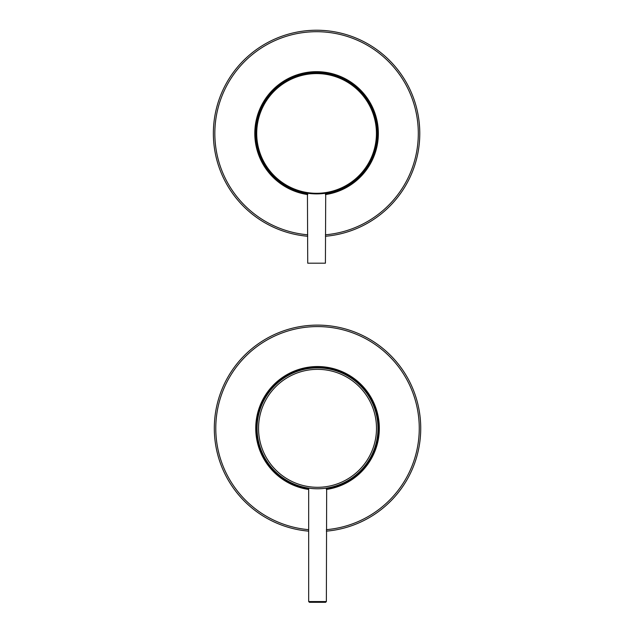 <?xml version="1.0" encoding="UTF-8"?>
<svg xmlns="http://www.w3.org/2000/svg" width="634" height="634" viewBox="0 0 634 634"><rect width="100%" height="100%" fill="white"/><g stroke="black" fill="none" stroke-linecap="round" stroke-linejoin="round"><path stroke-width="0.95" d="M323.039 193.544L325.717 193.196L325.416 263.189L307.728 263.189L307.435 193.196L310.105 193.544M308.679 488.117L308.679 601.563L326.367 601.563L326.668 488.077L323.99 488.426M311.056 488.426L308.679 488.125M257.071 428.322A60.452 60.452 0 0 1 317.523 367.871A60.452 60.452 0 0 1 377.975 428.322A60.452 60.452 0 0 1 317.523 488.774A60.452 60.452 0 0 1 257.071 428.322A60.452 60.452 0 0 0 317.523 488.774A60.452 60.452 0 0 0 377.975 428.322M325.543 602.3L309.503 602.3M256.12 133.441A60.452 60.452 0 0 1 316.572 72.989A60.452 60.452 0 0 1 377.024 133.441A60.452 60.452 0 0 1 316.572 193.893A60.452 60.452 0 0 1 256.12 133.441A60.452 60.452 0 0 0 316.572 193.893A60.452 60.452 0 0 0 377.024 133.441M307.728 236.268A103.207 103.207 0 0 1 213.365 134.036A103.207 103.207 0 0 1 315.978 30.234A103.207 103.207 0 0 1 419.779 132.847A103.207 103.207 0 0 1 325.416 236.268M325.416 193.988A61.189 61.189 0 0 0 377.761 133.092A61.189 61.189 0 0 0 316.223 72.252A61.189 61.189 0 0 0 255.383 133.798A61.189 61.189 0 0 0 307.728 193.988M308.679 531.149A103.207 103.207 0 0 1 214.411 423.829A103.207 103.207 0 0 1 322.009 325.21A103.207 103.207 0 0 1 420.635 432.808A103.207 103.207 0 0 1 326.367 531.149M326.367 488.862A61.189 61.189 0 0 0 320.186 367.189A61.189 61.189 0 0 0 256.398 425.66A61.189 61.189 0 0 0 308.679 488.862M376.501 428.322A58.978 58.978 0 0 0 317.523 369.345A58.978 58.978 0 0 0 258.545 428.322A58.978 58.978 0 0 0 317.523 487.3A58.978 58.978 0 0 0 376.501 428.322M376.43 133.441A59.858 59.858 0 0 0 316.572 73.584A59.858 59.858 0 0 0 256.715 133.441A59.858 59.858 0 0 0 316.572 193.299A59.858 59.858 0 0 0 376.43 133.441M325.416 234.794A101.733 101.733 0 0 0 418.305 132.855A101.733 101.733 0 0 0 315.986 31.708A101.733 101.733 0 0 0 214.839 134.028A101.733 101.733 0 0 0 307.728 234.794M307.728 194.583A61.775 61.775 0 0 1 254.797 133.798A61.775 61.775 0 0 1 316.215 71.666A61.775 61.775 0 0 1 378.347 133.085A61.775 61.775 0 0 1 325.416 194.583M377.761 133.092A61.189 61.189 0 0 0 316.223 72.252A61.189 61.189 0 0 0 255.383 133.798M213.365 134.036A103.207 103.207 0 0 1 315.978 30.234A103.207 103.207 0 0 1 419.779 132.847M326.367 529.667A101.733 101.733 0 0 0 419.161 432.745A101.733 101.733 0 0 0 321.945 326.684A101.733 101.733 0 0 0 215.885 423.892A101.733 101.733 0 0 0 308.679 529.667M308.679 489.464A61.775 61.775 0 0 1 255.803 425.636A61.775 61.775 0 0 1 320.21 366.603A61.775 61.775 0 0 1 326.367 489.464M378.656 430.985A61.189 61.189 0 0 0 320.186 367.189A61.189 61.189 0 0 0 256.398 425.66M214.411 423.829A103.207 103.207 0 0 1 322.009 325.21A103.207 103.207 0 0 1 420.635 432.808M326.367 601.563L325.63 602.3M308.679 601.563L309.416 602.3"/></g></svg>
